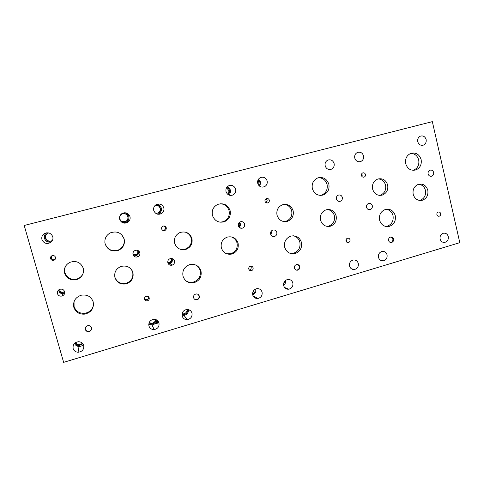 <?xml version="1.0" encoding="UTF-8"?>
<svg xmlns="http://www.w3.org/2000/svg" width="484" height="484" viewBox="0 0 484 484"><rect width="100%" height="100%" fill="white"/><g stroke="black" fill="none" stroke-linecap="round" stroke-linejoin="round"><path stroke-width="0.73" d="M459.8 242.666L432.339 121.641L24.2 225.471L63.634 362.359L459.8 242.666M188.53 310.093L189.746 310.147M287.435 288.658L287.52 289.208M148.757 324.57L149.949 324.558M154.717 323.869L158.946 322.834M77.38 312.374L76.641 310.746M77.64 311.781L76.95 311.024M287.508 288.682L288.652 289.22M150.264 323.778L151.788 323.602M155.769 322.846L158.667 322.108M156.411 321.769L158.207 321.34M296.051 270.036L297.019 270.036C298.755 269.491 299.499 268.299 299.251 266.442L297.569 264.524M294.429 268.142C294.181 266.303 294.913 265.099 296.632 264.542C298.192 264.379 299.233 265.057 299.753 266.581C300.001 268.438 299.257 269.636 297.515 270.181C295.972 270.332 294.944 269.649 294.429 268.142M85.305 328.134L85.402 329.193C85.928 330.639 86.993 331.358 88.602 331.34C90.254 331.104 91.258 330.191 91.603 328.606M85.359 329.507C85.063 327.384 86.007 326.065 88.185 325.557C89.843 325.496 90.944 326.216 91.494 327.71C91.778 329.876 90.804 331.195 88.566 331.667C86.957 331.679 85.886 330.959 85.359 329.507M194.296 298.985L196.558 299.602C198.488 299.064 199.317 297.811 199.045 295.845L198.252 294.508M193.6 297.739C193.322 295.791 194.132 294.538 196.038 293.976C197.666 293.836 198.755 294.532 199.305 296.063C199.577 298.035 198.743 299.293 196.813 299.832C195.203 299.941 194.132 299.245 193.6 297.739M390.449 242.472L390.812 242.423C392.403 241.891 393.081 240.748 392.857 238.975L390.963 237.003M388.598 240.5C388.368 238.745 389.039 237.59 390.618 237.051C392.094 236.876 393.081 237.541 393.571 239.042C393.801 240.814 393.117 241.964 391.52 242.496C390.056 242.659 389.082 241.994 388.598 240.5M413.263 170.338L413.403 170.295C417.656 168.402 419.428 164.959 418.708 159.98C417.462 155.781 414.824 153.579 410.795 153.374M405.695 163.701C404.963 158.788 406.675 155.34 410.819 153.368C415.883 152.194 419.319 154.263 421.134 159.575C421.854 164.596 420.076 168.057 415.792 169.969C410.837 170.997 407.474 168.904 405.695 163.701M320.426 195.427L321.558 195.125C326.028 193.098 327.874 189.54 327.075 184.464C325.69 180.072 322.804 177.828 318.411 177.725M312.355 188.651C311.545 183.672 313.299 180.121 317.619 177.991C323.094 176.606 326.839 178.693 328.86 184.241C329.658 189.359 327.807 192.941 323.3 194.985C317.964 196.165 314.316 194.054 312.355 188.651M220.087 222.21L223.378 221.66C228.049 219.47 229.942 215.803 229.065 210.649C227.625 206.263 224.624 203.964 220.069 203.764M212.422 215.362C211.526 210.377 213.293 206.722 217.715 204.405C223.687 202.705 227.819 204.78 230.112 210.631C230.995 215.822 229.083 219.524 224.376 221.732C218.593 223.136 214.606 221.013 212.422 215.362M104.865 242.405L105.137 243.767C107.617 249.708 112.01 251.795 118.308 250.034C123.063 247.633 124.951 243.863 123.983 238.727L121.895 234.922M105.167 244.027C104.187 239.181 105.863 235.478 110.189 232.919C116.813 230.638 121.472 232.647 124.17 238.951C125.15 244.124 123.245 247.923 118.447 250.349C112.094 252.128 107.666 250.016 105.167 244.027M74.04 301.617L74.076 306.541C75.952 311.478 79.618 313.717 85.087 313.257C89.812 312.192 92.625 309.367 93.521 304.775M73.84 307.346C72.83 301.441 75.256 297.406 81.106 295.24C87.053 294.26 91.083 296.456 93.182 301.828C94.15 308.187 91.403 312.283 84.942 314.116C79.43 314.582 75.728 312.325 73.84 307.346M185.753 280.678C187.925 282.196 190.333 282.704 192.965 282.214C198.658 280.357 201.066 276.485 200.188 270.604C199.547 268.299 198.216 266.502 196.214 265.22M183.006 276.213C182.099 270.532 184.343 266.666 189.746 264.609C195.306 263.689 199.057 265.843 201.005 271.076C201.882 277.011 199.456 280.914 193.721 282.783C188.409 283.412 184.84 281.222 183.006 276.213M290.454 253.465L293.268 253.32C298.465 251.511 300.673 247.808 299.874 242.2C298.882 238.781 296.722 236.646 293.389 235.781M284.671 247.215C283.854 241.734 285.953 238.019 290.975 236.071C296.166 235.218 299.663 237.335 301.453 242.43C302.258 248.08 300.038 251.819 294.792 253.64C289.771 254.3 286.395 252.158 284.671 247.215M385.899 226.506L386.897 226.343C391.701 224.606 393.746 221.043 393.026 215.652C392.004 212.04 389.759 209.905 386.299 209.251M379.577 220.147C378.839 214.842 380.811 211.266 385.5 209.427C390.358 208.634 393.613 210.715 395.271 215.676C395.997 221.103 393.94 224.691 389.1 226.445C384.363 227.087 381.192 224.993 379.577 220.147M419.58 200.461L419.973 200.364C424.293 198.67 426.114 195.342 425.442 190.387C424.414 186.77 422.175 184.713 418.733 184.229M413.179 194.308C412.495 189.413 414.262 186.074 418.485 184.301C423.101 183.448 426.204 185.426 427.796 190.224C428.473 195.215 426.634 198.567 422.29 200.273C417.777 200.999 414.74 199.015 413.179 194.308M326.984 226.403L328.575 226.149C333.198 224.364 335.14 220.916 334.396 215.797C333.319 212.161 330.989 210.074 327.414 209.524M320.523 220.178C319.761 215.156 321.624 211.696 326.101 209.808C331.056 208.852 334.408 210.855 336.144 215.816C336.888 220.97 334.94 224.449 330.288 226.252C325.466 227.038 322.211 225.018 320.523 220.178M226.512 253.749L230.82 253.731C235.781 251.849 237.856 248.262 237.033 242.962C236.083 239.755 234.014 237.686 230.838 236.773M221.345 247.875C220.504 242.726 222.458 239.144 227.202 237.118C232.544 236.029 236.174 238.055 238.086 243.198C238.914 248.534 236.827 252.152 231.824 254.052C226.669 254.899 223.178 252.842 221.345 247.875M114.756 276.739L114.841 277.066C116.801 282.118 120.522 284.199 125.991 283.309C131.358 281.325 133.584 277.586 132.677 272.087L132.09 270.532M114.95 277.58C114.012 272.353 116.039 268.638 121.018 266.442C126.82 265.147 130.789 267.186 132.925 272.565C133.844 278.106 131.594 281.876 126.185 283.878C120.673 284.774 116.928 282.674 114.95 277.58M66.036 265.48C64.626 267.779 64.263 270.205 64.941 272.77C67.215 278.252 71.336 280.29 77.313 278.893C80.229 277.798 82.201 275.832 83.242 272.994M64.638 273.26C63.664 268.414 65.419 264.766 69.914 262.322C76.266 260.344 80.707 262.298 83.23 268.178C84.204 273.424 82.165 277.175 77.113 279.437C71.087 280.847 66.931 278.79 64.638 273.26M179.177 248.824C181.185 249.635 183.23 249.72 185.305 249.078C190.109 247.022 192.081 243.422 191.216 238.279C190.254 235.085 188.173 233.004 184.985 232.024M174.633 243.204C173.744 238.249 175.571 234.667 180.108 232.471C185.832 231.001 189.77 233.004 191.924 238.479C192.795 243.664 190.811 247.288 185.965 249.363C180.447 250.518 176.666 248.467 174.633 243.204M283.999 221.605L286.05 221.248C290.6 219.337 292.487 215.864 291.701 210.83C290.503 206.952 287.944 204.817 284.035 204.411M277.029 215.223C276.231 210.304 278.022 206.831 282.402 204.811C287.659 203.601 291.241 205.603 293.153 210.818C293.939 215.882 292.046 219.385 287.46 221.315C282.353 222.319 278.875 220.287 277.029 215.223M379.571 195.409L380.194 195.246C384.484 193.449 386.28 190.097 385.573 185.197C384.423 181.331 381.973 179.237 378.216 178.905M372.601 189.105C371.875 184.277 373.606 180.919 377.78 179.038C382.644 177.997 385.942 179.981 387.666 184.991C388.38 189.928 386.571 193.304 382.257 195.112C377.502 196.008 374.283 194.005 372.601 189.105M362.002 176.569L362.214 174.93L361.645 173.889M361.439 175.529C361.252 174.282 361.693 173.399 362.77 172.897C364.077 172.588 364.966 173.115 365.444 174.458C365.638 175.716 365.19 176.599 364.101 177.102C362.8 177.392 361.911 176.872 361.439 175.529M266.212 202.808L267.162 200.322L265.922 198.821M265.002 201.308C264.79 200.043 265.244 199.136 266.363 198.585C267.779 198.228 268.753 198.755 269.286 200.158C269.497 201.435 269.037 202.342 267.906 202.887C266.496 203.232 265.528 202.705 265.002 201.308M162.878 230.444L164.016 230.275C165.159 229.694 165.613 228.775 165.383 227.51L163.997 225.949M161.632 228.938C161.396 227.674 161.85 226.748 162.987 226.149C164.542 225.695 165.625 226.216 166.23 227.704C166.466 228.98 166 229.918 164.844 230.505C163.302 230.935 162.231 230.414 161.632 228.938M51.697 255.873L51.256 258.002C51.963 259.587 53.167 260.083 54.867 259.484L55.164 259.309M50.554 258.625C50.3 257.428 50.711 256.496 51.782 255.83C53.524 255.177 54.765 255.667 55.503 257.3C55.757 258.523 55.333 259.466 54.22 260.126C52.496 260.737 51.274 260.235 50.554 258.625M144.516 299.021L146.64 299.723C148.11 299.3 148.763 298.338 148.594 296.849M144.559 299.221C144.329 297.69 144.97 296.692 146.477 296.226C147.832 296.081 148.733 296.632 149.199 297.878C149.423 299.427 148.776 300.425 147.239 300.879C145.908 301 145.012 300.449 144.559 299.221M249.26 269.993L249.441 269.963C250.803 269.515 251.384 268.572 251.178 267.132L250.67 266.188M248.782 269.08C248.57 267.634 249.151 266.678 250.512 266.212C251.801 266.055 252.66 266.593 253.102 267.827C253.307 269.286 252.721 270.241 251.341 270.695C250.065 270.84 249.212 270.302 248.782 269.08M346.314 241.691L346.98 239.465M345.993 240.959C345.806 239.58 346.338 238.66 347.591 238.213C348.807 238.055 349.617 238.582 350.029 239.798C350.216 241.189 349.678 242.103 348.413 242.544C347.209 242.696 346.405 242.169 345.993 240.959M436.889 214.672C436.713 213.341 437.209 212.464 438.377 212.034C439.52 211.877 440.283 212.391 440.664 213.583C440.833 214.92 440.331 215.803 439.163 216.227C438.026 216.372 437.27 215.858 436.889 214.672M366.533 207.333C366.261 205.422 366.963 204.127 368.645 203.437C370.46 203.105 371.682 203.867 372.317 205.718C372.589 207.642 371.875 208.943 370.169 209.62C368.372 209.929 367.162 209.167 366.533 207.333M270.901 234.837L271.651 231.812M270.641 234.177L270.943 231.624M270.623 234.111C270.32 232.151 271.064 230.801 272.855 230.069C274.803 229.7 276.122 230.475 276.812 232.387C277.114 234.371 276.358 235.72 274.537 236.44C272.613 236.779 271.306 235.998 270.623 234.111M167.797 262.576L169.225 262.564C170.731 261.971 171.354 260.888 171.094 259.309L170.719 258.492M168.178 263.605L169.914 263.58C171.808 262.842 172.594 261.475 172.268 259.491L171.82 258.51M167.845 262.788L169.751 262.957C171.844 261.88 172.237 260.386 170.931 258.468M167.851 262.812C167.512 260.797 168.293 259.4 170.193 258.613C172.298 258.196 173.726 258.976 174.488 260.955C174.827 263.006 174.016 264.409 172.068 265.178C169.999 265.547 168.589 264.76 167.851 262.812M59.859 290.267C60.488 291.828 61.668 292.445 63.392 292.124L64.535 291.495M58.727 289.892L58.842 291.084C59.629 293.032 61.099 293.812 63.259 293.413L64.711 292.614M59.52 290.896C60.155 292.469 61.341 293.092 63.083 292.766L63.392 292.124M57.445 293.643C57.064 291.592 57.88 290.14 59.877 289.287C62.164 288.791 63.737 289.577 64.584 291.646C64.953 293.758 64.094 295.222 62.006 296.039C59.774 296.45 58.255 295.651 57.445 293.643M133.052 253.858L136.004 254.596C137.426 253.943 138 252.866 137.728 251.359L137.226 250.385M133.179 254.983L136.488 255.546C138.273 254.735 138.999 253.38 138.66 251.486L138.327 250.7M132.912 253.628C133.705 254.887 134.824 255.316 136.276 254.923C138.388 253.622 138.636 252.055 137.02 250.216M133.033 254.572C132.683 252.654 133.403 251.269 135.181 250.409C137.432 249.829 138.981 250.597 139.834 252.715C140.185 254.669 139.44 256.066 137.601 256.901C135.387 257.421 133.868 256.647 133.033 254.572M238.322 225.98L238.545 223.396M239.066 227.262C240.215 226.361 240.639 225.193 240.348 223.747L239.495 222.259M238.685 226.76C240.064 225.514 240.179 224.153 239.029 222.688M238.279 225.81C237.959 223.911 238.666 222.561 240.391 221.775C242.448 221.309 243.857 222.077 244.608 224.08C244.928 226.01 244.202 227.365 242.442 228.133C240.409 228.569 239.017 227.795 238.279 225.81M336.404 198.997C336.12 197.127 336.797 195.826 338.443 195.094C340.343 194.695 341.637 195.457 342.315 197.381C342.599 199.269 341.91 200.576 340.24 201.296C338.358 201.671 337.076 200.908 336.404 198.997M428.116 173.938C427.856 172.104 428.509 170.846 430.064 170.168C431.837 169.811 433.029 170.568 433.646 172.425C433.906 174.27 433.247 175.529 431.667 176.2C429.913 176.539 428.727 175.783 428.116 173.938M440.095 239.011C439.726 236.023 440.863 234.087 443.501 233.209C445.903 232.955 447.5 234.074 448.281 236.567C448.644 239.586 447.482 241.522 444.808 242.375C442.443 242.599 440.87 241.474 440.095 239.011M354.76 158.105C354.336 155.473 355.238 153.579 357.476 152.43C360.411 151.649 362.425 152.781 363.52 155.824C363.944 158.498 363.012 160.398 360.731 161.529C357.833 162.255 355.843 161.118 354.76 158.105M349.545 266.043C349.146 262.921 350.38 260.906 353.247 259.999C355.776 259.763 357.458 260.906 358.293 263.435C358.686 266.599 357.422 268.62 354.506 269.485C352.013 269.679 350.362 268.535 349.545 266.043M258.674 185.257L258.91 182.565L257.797 180.647M259.823 186.334L260.652 182.178L258.48 179.213M259.2 185.844C260.549 183.533 260.174 181.554 258.081 179.903M257.748 183.369C257.282 180.732 258.19 178.79 260.471 177.543C263.665 176.587 265.885 177.713 267.132 180.925C267.598 183.611 266.654 185.566 264.306 186.788C261.154 187.671 258.964 186.528 257.748 183.369M252.594 293.092L254.239 289.886M252.708 294.919C255.231 293.764 256.266 291.816 255.818 289.069M252.575 294.121C254.614 293.135 255.443 291.519 255.062 289.275M252.715 294.956C252.279 291.652 253.64 289.547 256.804 288.646C259.454 288.452 261.209 289.62 262.08 292.161C262.51 295.524 261.106 297.63 257.869 298.483C255.28 298.616 253.568 297.442 252.715 294.956M156.272 213.426L157.929 213.014C159.787 211.956 160.506 210.377 160.101 208.277C159.369 206.19 157.893 205.174 155.667 205.222M157.518 214.158L158.649 213.777C160.9 212.488 161.783 210.576 161.293 208.035C160.579 205.857 159.079 204.623 156.792 204.333M155.8 213.371L158.298 213.014C162.842 211.066 159.877 203.679 155.207 205.337M153.743 210.449C153.234 207.878 154.093 205.906 156.332 204.544C159.865 203.286 162.358 204.381 163.81 207.83C164.318 210.479 163.404 212.47 161.057 213.807C157.59 214.944 155.152 213.825 153.743 210.449M149.145 322.653L151.661 323.312C153.906 322.985 155.225 321.721 155.63 319.519M148.8 323.941L151.994 324.855C154.807 324.437 156.417 322.834 156.822 320.057M149.005 323.022L151.982 324.026C154.499 323.608 155.836 322.15 155.993 319.646M148.933 325.938C148.461 322.374 150.016 320.172 153.597 319.325C156.302 319.24 158.099 320.444 158.976 322.943C159.436 326.603 157.814 328.811 154.112 329.568C151.504 329.562 149.78 328.358 148.933 325.938M48.194 233.04L47.384 233.488C45.847 234.679 45.29 236.198 45.714 238.043C46.966 240.844 49.09 241.728 52.072 240.687M46.645 232.816L46.458 232.943C44.619 234.383 43.953 236.216 44.468 238.443C45.702 241.462 47.983 242.641 51.292 241.988M48.642 232.919L47.015 233.627C45.472 234.825 44.909 236.355 45.339 238.213C46.748 241.201 49.005 242.018 52.115 240.663L52.453 240.427M41.951 239.562C41.418 237.239 42.108 235.321 44.038 233.82C48.013 231.903 50.929 232.877 52.786 236.737C53.331 239.187 52.55 241.159 50.439 242.641C46.543 244.329 43.711 243.301 41.951 239.562M122.156 221.587L125.713 221.424C127.534 220.323 128.236 218.744 127.824 216.681C127.195 214.817 125.894 213.789 123.91 213.589M122.143 222.489L126.251 222.235C128.466 220.91 129.325 218.992 128.823 216.487C128.103 214.309 126.584 213.069 124.273 212.76M119.778 218.841C120.97 221.612 123.003 222.489 125.87 221.478C130.874 219.131 126.518 211.278 121.78 214.128C120.026 215.247 119.36 216.82 119.778 218.841M119.681 219.319C119.161 216.796 119.996 214.823 122.18 213.414C125.834 212.016 128.435 213.093 129.984 216.638C130.505 219.252 129.615 221.248 127.304 222.628C123.716 223.886 121.175 222.779 119.681 219.319M75.643 342.563C76.418 343.936 77.628 344.668 79.267 344.765L82.601 343.434M74.506 343.459C75.383 345.328 76.889 346.332 79.031 346.483C80.767 346.49 82.219 345.854 83.375 344.566M75.226 342.841C75.897 344.566 77.192 345.497 79.116 345.636L82.903 343.797M73.145 348.571C72.667 344.693 74.445 342.412 78.481 341.728C81.118 341.813 82.861 343.041 83.702 345.413C84.149 349.442 82.268 351.717 78.057 352.249C75.571 352.056 73.931 350.827 73.145 348.571M227.71 194.284C228.726 193.189 229.071 191.9 228.744 190.418L226.56 187.762M228.817 194.985C230.233 193.648 230.735 192.009 230.317 190.073C229.864 188.476 228.878 187.356 227.359 186.721M228.061 194.55C230.499 191.664 230.075 189.28 226.796 187.387M226.034 191.628C225.556 189.002 226.452 187.048 228.732 185.765C232.03 184.737 234.323 185.856 235.623 189.129C236.101 191.815 235.157 193.781 232.804 195.04C229.561 195.984 227.305 194.846 226.034 191.628M182.069 313.795L183.376 313.886C185.82 313.414 187.084 311.944 187.163 309.47M182.002 315.132L183.932 315.35C187.072 314.709 188.591 312.797 188.488 309.627M182.008 314.249L183.902 314.533C186.642 313.928 187.883 312.247 187.623 309.482M182.159 316.022C181.694 312.549 183.176 310.377 186.606 309.506C189.311 309.373 191.101 310.571 191.979 313.087C192.432 316.639 190.89 318.811 187.362 319.615C184.743 319.67 183.006 318.472 182.159 316.022M325.339 166.423L325.006 164.766M325.151 165.818C324.716 163.175 325.623 161.269 327.874 160.089C330.887 159.266 332.962 160.398 334.099 163.489C334.535 166.169 333.597 168.087 331.292 169.243C328.321 170.011 326.27 168.868 325.151 165.818M283.624 285.409C285.221 284.12 285.844 282.456 285.506 280.424M283.533 284.483L284.828 281.059M283.691 285.705C283.261 282.462 284.58 280.387 287.641 279.486C290.255 279.268 291.991 280.436 292.85 282.971C293.274 286.268 291.919 288.343 288.791 289.208C286.232 289.365 284.531 288.198 283.691 285.705M417.752 141.703C417.359 139.083 418.249 137.232 420.433 136.143C423.21 135.447 425.109 136.573 426.126 139.525C426.519 142.175 425.605 144.032 423.385 145.109C420.638 145.757 418.757 144.625 417.752 141.703M378.488 257.403C378.095 254.324 379.299 252.333 382.088 251.438C384.58 251.196 386.238 252.327 387.055 254.844C387.436 257.966 386.208 259.956 383.37 260.822C380.92 261.027 379.293 259.884 378.488 257.403M293.304 253.326L292.747 253.846M297.019 270.036L297.515 270.181M88.602 331.34L88.566 331.667M390.812 242.423L391.52 242.496M413.403 170.295L415.792 169.969M321.558 195.125L323.3 194.985M223.378 221.66L224.376 221.732M118.308 250.034L118.447 250.349M85.087 313.257L84.942 314.116M192.965 282.214L193.721 282.783M293.268 253.32L294.792 253.64M386.897 226.343L389.1 226.445M419.973 200.364L422.29 200.273M328.575 226.149L330.288 226.252M230.82 253.731L231.824 254.052M125.991 283.309L126.185 283.878M77.313 278.893L77.113 279.437M185.305 249.078L185.965 249.363M286.05 221.248L287.46 221.315M380.194 195.246L382.257 195.112M363.327 177.204L364.101 177.102M266.648 202.965L267.906 202.887M164.016 230.275L164.844 230.505M54.867 259.484L54.22 260.126M146.64 299.723L147.239 300.879M249.441 269.963L251.341 270.695M347.113 242.387L348.413 242.544M438.316 216.215L439.163 216.227M368.723 209.639L370.169 209.62M272.087 236.107L274.537 236.44M169.914 263.58L172.068 265.178M169.225 262.564L169.751 262.957M63.259 293.413L62.006 296.039M136.488 255.546L137.601 256.901M136.004 254.596L136.276 254.923M239.798 227.849L242.442 228.133M338.758 201.368L340.24 201.296M430.681 176.309L431.667 176.2M442.769 242.2L444.808 242.375M359.285 161.813L360.731 161.529M351.408 268.795L354.506 269.485M262.116 187.139L264.306 186.788M253.035 295.839L257.869 298.483M158.649 213.777L161.057 213.807M157.929 213.014L158.298 213.014M151.994 324.855L154.112 329.568M151.661 323.312L151.982 324.026M46.458 232.943L44.038 233.82M47.384 233.488L47.015 233.627M126.251 222.235L127.304 222.628M79.031 346.483L78.057 352.249M79.267 344.765L79.116 345.636M230.202 195.391L232.804 195.04M183.932 315.35L187.362 319.615M183.376 313.886L183.902 314.533M329.677 169.545L331.292 169.243M284.55 287.478L288.791 289.208M422.229 145.351L423.385 145.109M380.678 260.362L383.37 260.822"/></g></svg>
